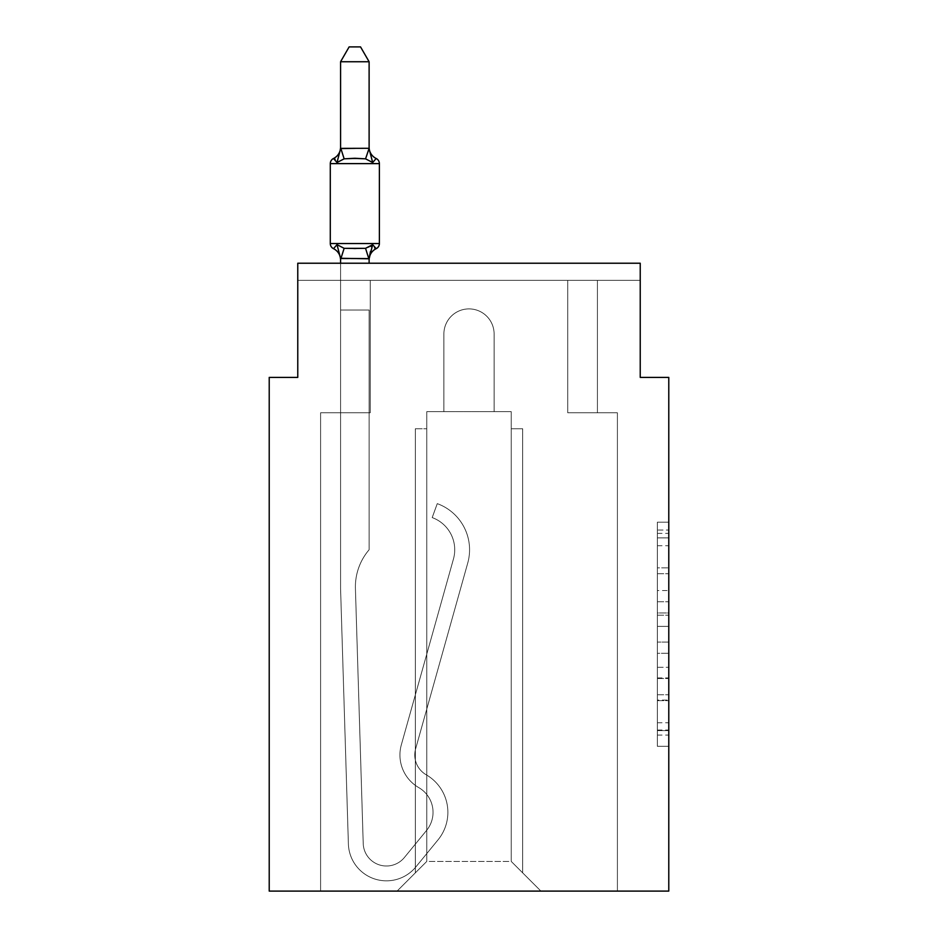 <?xml version="1.0" encoding="UTF-8"?>
<svg xmlns="http://www.w3.org/2000/svg" width="938" height="938" viewBox="0 0 938 938"><rect width="100%" height="100%" fill="white"/><g stroke="black" fill="none" stroke-linecap="round" stroke-linejoin="round"><path stroke-width="0.7" stroke-dasharray="4.69 3.52" d="M657.362 590.541L657.362 626.396L668.782 626.396L668.782 735.087L668.782 533.394L668.782 626.396L657.362 626.396L657.362 530.029L657.362 746.296L657.362 522.185L657.362 730.608L668.782 730.608L657.362 730.608L668.782 730.608L657.362 730.608L657.362 694.753L657.362 746.296L668.782 746.296L668.782 522.185L668.782 730.045L668.782 642.084L657.362 642.084L668.782 642.084L668.782 694.753L668.782 537.873L657.362 537.873L668.782 537.873L668.782 746.296L668.782 533.394L668.782 746.296L657.362 746.296L657.362 522.185L668.782 522.185L668.782 533.394L668.782 522.185L668.782 533.394L668.782 522.185L668.782 530.029L668.782 522.185L657.362 522.185L657.362 537.873L668.782 537.873L657.362 537.873L657.362 590.541L668.782 590.541M668.782 612.96L668.782 601.75L668.782 612.96L657.362 612.96L657.362 567.853L657.362 700.639L657.362 667.305L668.782 667.305L657.362 667.305L657.362 746.296L668.782 746.296L657.362 746.296L668.782 746.296L657.362 746.296L657.362 522.185L668.782 522.185L657.362 522.185L668.782 522.185L657.362 522.185L657.362 612.96L668.782 612.96M340.576 263.226L340.576 310.032L340.576 258.794L340.576 310.032L340.576 258.794L340.576 310.032L340.576 258.794L340.576 310.032L340.576 258.794L340.576 310.032L340.576 258.794L340.576 310.032L340.576 258.794L340.576 310.032L340.576 258.794L340.576 310.032L340.576 258.794L340.576 310.032L369.115 310.032L369.115 412.779L369.115 310.032L340.576 310.032L340.576 412.779L340.576 310.032L369.115 310.032L340.576 310.032L369.115 310.032L369.115 412.779L369.115 310.032L340.576 310.032L340.576 412.779L340.576 310.032L369.115 310.032L340.576 310.032L369.115 310.032L369.115 412.779L369.115 310.032L340.576 310.032L340.576 412.779L340.576 310.032L369.115 310.032L340.576 310.032L369.115 310.032L369.115 412.779L369.115 310.032L340.576 310.032L340.576 412.779L340.576 310.032L369.115 310.032L340.576 310.032L369.115 310.032L369.115 412.779L369.115 310.032L340.576 310.032L340.576 412.779L340.576 310.032L369.115 310.032L340.576 310.032L369.115 310.032L369.115 412.779L369.115 310.032L340.576 310.032L340.576 412.779L340.576 310.032L369.115 310.032L340.576 310.032L369.115 310.032L369.115 412.779L369.115 310.032L340.576 310.032L340.576 412.779L340.576 310.032L369.115 310.032L340.576 310.032L369.115 310.032L369.115 412.779L369.115 310.032L340.576 310.032L340.576 412.779L340.576 310.032L369.115 310.032L340.576 310.032L369.115 310.032L369.115 412.779L369.115 310.032L340.576 310.032L369.115 310.032L340.576 310.032L340.576 588.63L348.385 843.919A38.071 38.071 0 0 0 415.897 866.876L438.058 839.815A43.383 43.383 0 0 0 426.192 774.765A22.829 22.829 0 0 1 415.628 748.817L467.745 563.023A49.093 49.093 0 0 0 437.272 503.636L432.195 517.588A34.249 34.249 0 0 1 453.453 559.013L401.335 744.819A37.672 37.672 0 0 0 418.77 787.615A28.539 28.539 0 0 1 426.579 830.411L404.419 857.473A23.227 23.227 0 0 1 363.217 843.461L355.42 588.63A57.077 57.077 0 0 1 369.115 549.762L369.115 412.779L340.576 412.779L340.576 588.63L348.385 843.919A38.071 38.071 0 0 0 415.897 866.876L438.058 839.815A43.383 43.383 0 0 0 426.192 774.765A22.829 22.829 0 0 1 415.628 748.817L467.745 563.023A49.093 49.093 0 0 0 437.272 503.636L432.195 517.588A34.249 34.249 0 0 1 453.453 559.013L401.335 744.819A37.672 37.672 0 0 0 418.77 787.615A28.539 28.539 0 0 1 426.579 830.411L404.419 857.473A23.227 23.227 0 0 1 363.217 843.461L355.42 588.63A57.077 57.077 0 0 1 369.115 549.762L369.115 412.779L340.576 412.779L369.115 412.779L340.576 412.779L340.576 588.63L348.385 843.919A38.071 38.071 0 0 0 415.897 866.876L438.058 839.815A43.383 43.383 0 0 0 426.192 774.765A22.829 22.829 0 0 1 415.628 748.817L467.745 563.023A49.093 49.093 0 0 0 437.272 503.636L432.195 517.588A34.249 34.249 0 0 1 453.453 559.013L401.335 744.819A37.672 37.672 0 0 0 418.77 787.615A28.539 28.539 0 0 1 426.579 830.411L404.419 857.473A23.227 23.227 0 0 1 363.217 843.461L355.42 588.63A57.077 57.077 0 0 1 369.115 549.762L369.115 412.779L340.576 412.779L340.576 588.63L348.385 843.919A38.071 38.071 0 0 0 415.897 866.876L438.058 839.815A43.383 43.383 0 0 0 426.192 774.765A22.829 22.829 0 0 1 415.628 748.817L467.745 563.023A49.093 49.093 0 0 0 437.272 503.636L432.195 517.588A34.249 34.249 0 0 1 453.453 559.013L401.335 744.819A37.672 37.672 0 0 0 418.77 787.615A28.539 28.539 0 0 1 426.579 830.411L404.419 857.473A23.227 23.227 0 0 1 363.217 843.461L355.42 588.63A57.077 57.077 0 0 1 369.115 549.762L369.115 412.779L340.576 412.779L369.115 412.779L340.576 412.779L340.576 588.63L348.385 843.919A38.071 38.071 0 0 0 415.897 866.876L438.058 839.815A43.383 43.383 0 0 0 426.192 774.765A22.829 22.829 0 0 1 415.628 748.817L467.745 563.023A49.093 49.093 0 0 0 437.272 503.636L432.195 517.588A34.249 34.249 0 0 1 453.453 559.013L401.335 744.819A37.672 37.672 0 0 0 418.77 787.615A28.539 28.539 0 0 1 426.579 830.411L404.419 857.473A23.227 23.227 0 0 1 363.217 843.461L355.42 588.63A57.077 57.077 0 0 1 369.115 549.762L369.115 412.779L340.576 412.779L340.576 588.63L348.385 843.919A38.071 38.071 0 0 0 415.897 866.876L438.058 839.815A43.383 43.383 0 0 0 426.192 774.765A22.829 22.829 0 0 1 415.628 748.817L467.745 563.023A49.093 49.093 0 0 0 437.272 503.636L432.195 517.588A34.249 34.249 0 0 1 453.453 559.013L401.335 744.819A37.672 37.672 0 0 0 418.77 787.615A28.539 28.539 0 0 1 426.579 830.411L404.419 857.473A23.227 23.227 0 0 1 363.217 843.461L355.42 588.63A57.077 57.077 0 0 1 369.115 549.762L369.115 412.779L340.576 412.779L369.115 412.779L340.576 412.779L340.576 588.63L348.385 843.919A38.071 38.071 0 0 0 415.897 866.876L438.058 839.815A43.383 43.383 0 0 0 426.192 774.765A22.829 22.829 0 0 1 415.628 748.817L467.745 563.023A49.093 49.093 0 0 0 437.272 503.636L432.195 517.588A34.249 34.249 0 0 1 453.453 559.013L401.335 744.819A37.672 37.672 0 0 0 418.77 787.615A28.539 28.539 0 0 1 426.579 830.411L404.419 857.473A23.227 23.227 0 0 1 363.217 843.461L355.42 588.63A57.077 57.077 0 0 1 369.115 549.762L369.115 412.779L340.576 412.779L340.576 588.63L348.385 843.919A38.071 38.071 0 0 0 415.897 866.876L438.058 839.815A43.383 43.383 0 0 0 426.192 774.765A22.829 22.829 0 0 1 415.628 748.817L467.745 563.023A49.093 49.093 0 0 0 437.272 503.636L432.195 517.588A34.249 34.249 0 0 1 453.453 559.013L401.335 744.819A37.672 37.672 0 0 0 418.77 787.615A28.539 28.539 0 0 1 426.579 830.411L404.419 857.473A23.227 23.227 0 0 1 363.217 843.461L355.42 588.63A57.077 57.077 0 0 1 369.115 549.762L369.115 412.779L340.576 412.779L369.115 412.779L340.576 412.779L340.576 588.63L348.385 843.919A38.071 38.071 0 0 0 415.897 866.876L438.058 839.815A43.383 43.383 0 0 0 426.192 774.765A22.829 22.829 0 0 1 415.628 748.817L467.745 563.023A49.093 49.093 0 0 0 437.272 503.636L432.195 517.588A34.249 34.249 0 0 1 453.453 559.013L401.335 744.819A37.672 37.672 0 0 0 418.77 787.615A28.539 28.539 0 0 1 426.579 830.411L404.419 857.473A23.227 23.227 0 0 1 363.217 843.461L355.42 588.63A57.077 57.077 0 0 1 369.115 549.762L369.115 412.779L340.576 412.779L340.576 588.63L348.385 843.919A38.071 38.071 0 0 0 415.897 866.876L438.058 839.815A43.383 43.383 0 0 0 426.192 774.765A22.829 22.829 0 0 1 415.628 748.817L467.745 563.023A49.093 49.093 0 0 0 437.272 503.636L432.195 517.588A34.249 34.249 0 0 1 453.453 559.013L401.335 744.819A37.672 37.672 0 0 0 418.77 787.615A28.539 28.539 0 0 1 426.579 830.411L404.419 857.473A23.227 23.227 0 0 1 363.217 843.461L355.42 588.63A57.077 57.077 0 0 1 369.115 549.762L369.115 412.779L340.576 412.779L369.115 412.779L340.576 412.779L340.576 588.63L348.385 843.919A38.071 38.071 0 0 0 415.897 866.876L438.058 839.815A43.383 43.383 0 0 0 426.192 774.765A22.829 22.829 0 0 1 415.628 748.817L467.745 563.023A49.093 49.093 0 0 0 437.272 503.636L432.195 517.588A34.249 34.249 0 0 1 453.453 559.013L401.335 744.819A37.672 37.672 0 0 0 418.77 787.615A28.539 28.539 0 0 1 426.579 830.411L404.419 857.473A23.227 23.227 0 0 1 363.217 843.461L355.42 588.63A57.077 57.077 0 0 1 369.115 549.762L369.115 412.779L340.576 412.779L340.576 588.63L348.385 843.919A38.071 38.071 0 0 0 415.897 866.876L438.058 839.815A43.383 43.383 0 0 0 426.192 774.765A22.829 22.829 0 0 1 415.628 748.817L467.745 563.023A49.093 49.093 0 0 0 437.272 503.636L432.195 517.588A34.249 34.249 0 0 1 453.453 559.013L401.335 744.819A37.672 37.672 0 0 0 418.77 787.615A28.539 28.539 0 0 1 426.579 830.411L404.419 857.473A23.227 23.227 0 0 1 363.217 843.461L355.42 588.63A57.077 57.077 0 0 1 369.115 549.762L369.115 412.779L340.576 412.779L369.115 412.779L340.576 412.779L340.576 588.63L348.385 843.919A38.071 38.071 0 0 0 415.897 866.876L438.058 839.815A43.383 43.383 0 0 0 426.192 774.765A22.829 22.829 0 0 1 415.628 748.817L467.745 563.023A49.093 49.093 0 0 0 437.272 503.636L432.195 517.588A34.249 34.249 0 0 1 453.453 559.013L401.335 744.819A37.672 37.672 0 0 0 418.77 787.615A28.539 28.539 0 0 1 426.579 830.411L404.419 857.473A23.227 23.227 0 0 1 363.217 843.461L355.42 588.63A57.077 57.077 0 0 1 369.115 549.762L369.115 412.779L340.576 412.779L340.576 588.63L348.385 843.919A38.071 38.071 0 0 0 415.897 866.876L438.058 839.815A43.383 43.383 0 0 0 426.192 774.765A22.829 22.829 0 0 1 415.628 748.817L467.745 563.023A49.093 49.093 0 0 0 437.272 503.636L432.195 517.588A34.249 34.249 0 0 1 453.453 559.013L401.335 744.819A37.672 37.672 0 0 0 418.77 787.615A28.539 28.539 0 0 1 426.579 830.411L404.419 857.473A23.227 23.227 0 0 1 363.217 843.461L355.42 588.63A57.077 57.077 0 0 1 369.115 549.762L369.115 412.779L340.576 412.779L369.115 412.779L340.576 412.779L340.576 588.63L348.385 843.919A38.071 38.071 0 0 0 415.897 866.876L438.058 839.815A43.383 43.383 0 0 0 426.192 774.765A22.829 22.829 0 0 1 415.628 748.817L467.745 563.023A49.093 49.093 0 0 0 437.272 503.636L432.195 517.588A34.249 34.249 0 0 1 453.453 559.013L401.335 744.819A37.672 37.672 0 0 0 418.77 787.615A28.539 28.539 0 0 1 426.579 830.411L404.419 857.473A23.227 23.227 0 0 1 363.217 843.461L355.42 588.63A57.077 57.077 0 0 1 369.115 549.762L369.115 412.779L340.576 412.779L340.576 588.63L348.385 843.919A38.071 38.071 0 0 0 415.897 866.876L438.058 839.815A43.383 43.383 0 0 0 426.192 774.765A22.829 22.829 0 0 1 415.628 748.817L467.745 563.023A49.093 49.093 0 0 0 437.272 503.636L432.195 517.588A34.249 34.249 0 0 1 453.453 559.013L401.335 744.819A37.672 37.672 0 0 0 418.77 787.615A28.539 28.539 0 0 1 426.579 830.411L404.419 857.473A23.227 23.227 0 0 1 363.217 843.461L355.42 588.63A57.077 57.077 0 0 1 369.115 549.762L369.115 412.779L340.576 412.779L369.115 412.779L340.576 412.779L340.576 588.63L348.385 843.919A38.071 38.071 0 0 0 415.897 866.876L438.058 839.815A43.383 43.383 0 0 0 426.192 774.765A22.829 22.829 0 0 1 415.628 748.817L467.745 563.023A49.093 49.093 0 0 0 437.272 503.636L432.195 517.588A34.249 34.249 0 0 1 453.453 559.013L401.335 744.819A37.672 37.672 0 0 0 418.77 787.615A28.539 28.539 0 0 1 426.579 830.411L404.419 857.473A23.227 23.227 0 0 1 363.217 843.461L355.42 588.63A57.077 57.077 0 0 1 369.115 549.762L369.115 412.779L340.576 412.779L340.576 588.63L348.385 843.919A38.071 38.071 0 0 0 415.897 866.876L438.058 839.815A43.383 43.383 0 0 0 426.192 774.765A22.829 22.829 0 0 1 415.628 748.817L467.745 563.023A49.093 49.093 0 0 0 437.272 503.636L432.195 517.588A34.249 34.249 0 0 1 453.453 559.013L401.335 744.819A37.672 37.672 0 0 0 418.77 787.615A28.539 28.539 0 0 1 426.579 830.411L404.419 857.473A23.227 23.227 0 0 1 363.217 843.461L355.42 588.63A57.077 57.077 0 0 1 369.115 549.762L369.115 412.779L340.576 412.779L370.252 412.779L320.597 412.779L320.597 891.1L320.597 412.779L340.576 412.779L320.597 412.779L320.597 891.1L320.597 412.779L340.576 412.779L320.597 412.779L320.597 891.1L320.597 412.779L340.576 412.779L320.597 412.779L320.597 891.1L320.597 412.779L340.576 412.779L320.597 412.779L320.597 891.1L320.597 412.779L340.576 412.779L320.597 412.779L320.597 891.1L320.597 412.779L340.576 412.779L320.597 412.779L320.597 891.1L320.597 412.779L340.576 412.779L320.597 412.779L320.597 891.1L320.597 412.779L340.576 412.779L320.597 412.779L320.597 891.1L320.597 412.779L370.252 412.779L370.252 280.356L370.252 412.779L370.252 280.356L370.252 412.779L370.252 280.356L370.252 412.779L370.252 280.356L370.252 412.779L370.252 280.356L370.252 412.779L370.252 280.356L370.252 412.779L370.252 280.356L370.252 412.779L370.252 280.356L370.252 412.779L370.252 280.356L297.768 280.356L340.576 280.356L297.768 280.356L340.576 280.356L297.768 280.356L340.576 280.356L297.768 280.356L340.576 280.356L297.768 280.356L340.576 280.356L297.768 280.356L340.576 280.356L297.768 280.356L340.576 280.356L297.768 280.356L340.576 280.356L297.768 280.356L297.768 263.226L297.768 377.393L269.218 377.393L269.218 891.1L668.782 891.1L668.782 377.393L640.232 377.393L640.232 263.226L640.232 280.356L597.424 280.356L640.232 280.356L597.424 280.356L640.232 280.356L597.424 280.356L640.232 280.356L597.424 280.356L640.232 280.356L597.424 280.356L640.232 280.356L597.424 280.356L640.232 280.356L597.424 280.356L640.232 280.356L597.424 280.356L640.232 280.356L597.424 280.356L640.232 280.356L640.232 263.226L640.232 280.356L640.232 263.226L640.232 280.356L640.232 263.226L640.232 280.356L640.232 263.226L640.232 280.356L640.232 263.226L640.232 280.356L640.232 263.226L640.232 280.356L640.232 263.226L640.232 280.356L640.232 263.226L640.232 280.356L640.232 263.226L297.768 263.226L297.768 280.356L567.748 280.356L370.252 280.356L567.748 280.356L370.252 280.356L370.252 412.779L340.576 412.779L340.576 280.356L567.748 280.356L370.252 280.356L567.748 280.356L370.252 280.356L370.252 412.779L340.576 412.779L340.576 280.356L567.748 280.356L370.252 280.356L567.748 280.356L370.252 280.356L370.252 412.779L340.576 412.779L340.576 280.356L567.748 280.356L370.252 280.356L567.748 280.356L370.252 280.356L370.252 412.779L340.576 412.779L340.576 280.356L597.424 280.356L597.424 412.779L617.403 412.779L617.403 891.1L540.921 891.1L511.233 861.424L540.921 891.1L511.233 861.424L426.767 861.424L397.079 891.1L617.403 891.1L617.403 412.779L617.403 891.1L540.921 891.1L511.233 861.424L511.233 411.641L511.233 861.424L511.233 411.641L511.233 861.424L540.921 891.1L617.403 891.1L617.403 412.779L617.403 891.1L540.921 891.1L511.233 861.424L511.233 411.641L511.233 861.424L540.921 891.1L617.403 891.1L617.403 412.779L617.403 891.1L540.921 891.1L511.233 861.424L511.233 411.641L511.233 861.424L540.921 891.1L617.403 891.1L617.403 412.779L617.403 891.1L540.921 891.1L511.233 861.424L511.233 411.641L511.233 861.424L540.921 891.1L617.403 891.1L617.403 412.779L617.403 891.1L540.921 891.1L511.233 861.424L511.233 411.641L511.233 861.424L540.921 891.1L617.403 891.1L617.403 412.779L617.403 891.1L540.921 891.1L511.233 861.424L511.233 411.641L511.233 861.424L540.921 891.1L617.403 891.1L617.403 412.779L617.403 891.1L540.921 891.1L511.233 861.424L511.233 411.641L511.233 861.424L540.921 891.1L617.403 891.1L617.403 412.779L617.403 891.1L540.921 891.1L511.233 861.424L511.233 411.641L511.233 861.424L511.233 428.76L511.233 861.424L511.233 428.76L511.233 861.424L511.233 428.76L511.233 861.424L511.233 428.76L511.233 861.424L511.233 428.76L511.233 861.424L511.233 428.76L511.233 861.424L511.233 428.76L511.233 861.424L511.233 428.76L511.233 861.424L540.921 891.1L617.403 891.1L617.403 412.779L567.748 412.779L567.748 280.356L597.424 280.356L597.424 412.779L567.748 412.779L567.748 280.356L597.424 280.356L597.424 412.779L617.403 412.779L567.748 412.779L567.748 280.356L597.424 280.356L597.424 412.779L567.748 412.779L567.748 280.356L597.424 280.356L597.424 412.779L617.403 412.779L567.748 412.779L567.748 280.356L597.424 280.356L597.424 412.779L567.748 412.779L567.748 280.356L597.424 280.356L597.424 412.779L617.403 412.779L567.748 412.779L567.748 280.356L597.424 280.356L597.424 412.779L567.748 412.779L567.748 280.356L597.424 280.356L597.424 412.779L617.403 412.779L567.748 412.779L567.748 280.356L597.424 280.356L597.424 412.779L567.748 412.779L567.748 280.356L597.424 280.356L597.424 412.779L567.748 412.779L567.748 280.356L597.424 280.356L597.424 412.779L617.403 412.779L567.748 412.779L567.748 280.356L597.424 280.356L597.424 412.779L567.748 412.779L567.748 280.356L597.424 280.356L597.424 412.779L617.403 412.779L567.748 412.779L567.748 280.356L597.424 280.356L597.424 412.779L567.748 412.779L567.748 280.356L597.424 280.356L597.424 412.779L617.403 412.779L567.748 412.779L567.748 280.356L597.424 280.356L597.424 412.779L567.748 412.779L567.748 280.356L597.424 280.356L597.424 412.779L617.403 412.779L567.748 412.779L567.748 280.356L370.252 280.356L370.252 412.779L340.576 412.779L340.576 280.356L567.748 280.356L370.252 280.356L370.252 412.779L340.576 412.779L340.576 280.356L567.748 280.356L370.252 280.356L370.252 412.779L340.576 412.779L340.576 280.356L567.748 280.356L370.252 280.356L370.252 412.779L340.576 412.779L340.576 280.356L567.748 280.356L370.252 280.356L567.748 280.356L370.252 280.356L567.748 280.356L370.252 280.356L567.748 280.356L370.252 280.356L567.748 280.356L370.252 280.356L370.252 412.779L340.576 412.779L340.576 280.356L370.252 280.356L370.252 412.779L340.576 412.779L340.576 280.356L370.252 280.356L370.252 412.779L340.576 412.779L340.576 280.356L370.252 280.356L370.252 412.779L340.576 412.779L340.576 280.356L370.252 280.356L370.252 412.779L340.576 412.779L340.576 280.356L370.252 280.356L370.252 412.779L340.576 412.779L340.576 280.356L370.252 280.356L370.252 412.779L340.576 412.779L340.576 280.356L370.252 280.356L370.252 412.779L340.576 412.779L340.576 280.356L370.252 280.356L370.252 412.779L340.576 412.779L340.576 280.356L370.252 280.356L370.252 412.779L340.576 412.779L340.576 280.356L370.252 280.356L370.252 412.779L340.576 412.779L369.115 412.779L340.576 412.779L340.576 258.794L369.115 258.278L369.115 259.967L369.115 258.278L340.576 258.278L340.576 259.967L340.576 258.278L369.115 258.278L369.115 259.967L369.115 258.278L340.576 258.794L337 244.654L344.14 248.324L365.55 248.324L344.14 248.324L337 244.654L340.576 259.967A12.557 12.557 0 0 0 333.506 248.676A5.71 5.71 0 0 1 330.293 243.54A5.71 5.71 0 0 0 333.506 248.676A5.71 5.71 0 0 1 330.293 243.54A5.71 5.71 0 0 0 333.506 248.676A5.71 5.71 0 0 1 330.293 243.54A5.71 5.71 0 0 0 333.506 248.676L337 244.654L344.14 248.324L354.845 248.898L365.55 248.324L372.679 244.654L365.55 248.324L344.14 248.324L337 244.654L340.576 258.794L369.115 258.278L369.115 259.967L369.115 258.278L340.576 258.794L337 244.654L344.14 248.324L354.845 248.898L365.55 248.324L372.679 244.654L369.115 259.967L369.115 258.278L369.115 259.967L369.115 258.278L369.115 259.967L369.115 258.278L340.799 258.865L369.115 258.278L369.115 259.967L369.115 258.278L340.576 258.794L369.115 258.278L369.115 259.967L369.115 258.278L340.576 258.278L340.576 259.967A12.557 12.557 0 0 0 333.506 248.676A5.71 5.71 0 0 1 330.293 243.54A5.71 5.71 0 0 0 333.506 248.676L337 244.654L340.576 258.794L369.115 258.278L369.115 259.967L372.679 244.654L365.55 248.324L344.14 248.324L337 244.654L344.14 248.324L354.845 248.898L365.55 248.324L372.679 244.654L365.55 248.324L344.14 248.324L337 244.654L340.576 258.278L337 244.654L344.14 248.324L354.845 248.898L365.55 248.324L372.679 244.654L369.115 258.278L372.679 244.654L365.55 248.324L344.14 248.324L337 244.654L340.576 259.967L337 244.654L344.14 248.324L354.845 248.898L365.55 248.324L372.679 244.654L365.55 248.324L344.14 248.324L337 244.654L340.576 259.967A12.557 12.557 0 0 0 333.506 248.676A5.71 5.71 0 0 1 330.293 243.54A5.71 5.71 0 0 0 333.506 248.676L337 244.654L344.14 248.324L354.845 248.898L365.55 248.324L372.679 244.654L369.115 258.278L372.679 244.654L365.55 248.324L344.14 248.324L337 244.654L340.799 258.865L337 244.654L344.14 248.324L354.845 248.898L365.55 248.324L372.679 244.654L365.55 248.324L344.14 248.324L337 244.654L340.576 259.967A12.557 12.557 0 0 0 333.506 248.676A5.71 5.71 0 0 1 330.293 243.54A5.71 5.71 0 0 0 333.506 248.676A5.71 5.71 0 0 1 330.293 243.54A5.71 5.71 0 0 0 333.506 248.676L337 244.654L340.799 258.865L368.88 258.865L340.576 258.278L340.576 259.967L340.576 258.278L369.115 258.794L340.576 258.794L337 244.654L340.576 259.967A12.557 12.557 0 0 0 333.506 248.676A5.71 5.71 0 0 1 330.293 243.54A5.71 5.71 0 0 0 333.506 248.676A12.557 12.557 0 0 1 340.576 259.967L340.576 258.278L369.115 258.794L372.679 244.654L365.55 248.324L370.979 246.565M494.115 334.01L494.115 411.641L511.233 411.641L511.233 861.424L511.233 411.641L426.767 411.641L443.885 411.641L443.885 334.01A25.115 25.115 0 0 1 469 308.895A25.115 25.115 0 0 1 494.115 334.01L494.115 411.641L511.233 411.641L494.115 411.641L511.233 411.641L494.115 411.641L511.233 411.641L494.115 411.641L511.233 411.641L494.115 411.641L511.233 411.641L494.115 411.641L494.115 334.01L494.115 411.641L494.115 334.01L494.115 411.641L511.233 411.641L494.115 411.641L494.115 334.01L494.115 411.641L494.115 334.01L494.115 411.641L511.233 411.641L494.115 411.641L494.115 334.01L494.115 411.641L494.115 334.01L494.115 411.641L511.233 411.641L494.115 411.641L494.115 334.01A25.115 25.115 0 0 0 469 308.895A25.115 25.115 0 0 0 443.885 334.01A25.115 25.115 0 0 1 469 308.895A25.115 25.115 0 0 1 494.115 334.01A25.115 25.115 0 0 0 469 308.895A25.115 25.115 0 0 0 443.885 334.01A25.115 25.115 0 0 1 469 308.895A25.115 25.115 0 0 1 494.115 334.01A25.115 25.115 0 0 0 469 308.895A25.115 25.115 0 0 0 443.885 334.01A25.115 25.115 0 0 1 469 308.895A25.115 25.115 0 0 1 494.115 334.01A25.115 25.115 0 0 0 469 308.895A25.115 25.115 0 0 0 443.885 334.01A25.115 25.115 0 0 1 469 308.895A25.115 25.115 0 0 1 494.115 334.01A25.115 25.115 0 0 0 469 308.895A25.115 25.115 0 0 0 443.885 334.01A25.115 25.115 0 0 1 469 308.895A25.115 25.115 0 0 1 494.115 334.01A25.115 25.115 0 0 0 469 308.895A25.115 25.115 0 0 0 443.885 334.01A25.115 25.115 0 0 1 469 308.895A25.115 25.115 0 0 1 494.115 334.01A25.115 25.115 0 0 0 469 308.895A25.115 25.115 0 0 0 443.885 334.01A25.115 25.115 0 0 1 469 308.895A25.115 25.115 0 0 1 494.115 334.01A25.115 25.115 0 0 0 469 308.895A25.115 25.115 0 0 0 443.885 334.01A25.115 25.115 0 0 1 469 308.895A25.115 25.115 0 0 1 494.115 334.01A25.115 25.115 0 0 0 469 308.895A25.115 25.115 0 0 0 443.885 334.01L443.885 411.641L443.885 334.01L443.885 411.641L443.885 334.01L443.885 411.641L443.885 334.01L443.885 411.641L443.885 334.01L443.885 411.641L443.885 334.01L443.885 411.641L443.885 334.01L443.885 411.641L443.885 334.01L443.885 411.641L443.885 334.01L443.885 411.641L426.767 411.641L443.885 411.641L426.767 411.641L443.885 411.641L426.767 411.641L443.885 411.641L426.767 411.641L443.885 411.641L426.767 411.641L443.885 411.641L426.767 411.641L443.885 411.641L426.767 411.641L443.885 411.641L426.767 411.641L443.885 411.641L426.767 411.641L426.767 861.424L426.767 411.641L426.767 861.424L397.079 891.1L426.767 861.424L426.767 411.641L511.233 411.641L494.115 411.641L494.115 334.01M320.597 891.1L397.079 891.1L320.597 891.1L397.079 891.1L426.767 861.424L426.767 411.641L426.767 861.424L397.079 891.1L320.597 891.1L397.079 891.1L426.767 861.424L426.767 411.641L426.767 861.424L397.079 891.1L320.597 891.1L397.079 891.1L426.767 861.424L426.767 411.641L426.767 861.424L397.079 891.1L320.597 891.1L397.079 891.1L426.767 861.424L426.767 411.641L426.767 861.424L397.079 891.1L320.597 891.1L397.079 891.1L426.767 861.424L426.767 411.641L426.767 861.424L397.079 891.1L320.597 891.1L397.079 891.1L426.767 861.424L426.767 411.641L426.767 861.424L397.079 891.1L320.597 891.1L397.079 891.1L426.767 861.424L426.767 411.641L426.767 861.424L397.079 891.1L320.597 891.1L397.079 891.1L426.767 861.424L426.767 411.641L426.767 861.424L397.079 891.1L540.921 891.1L511.233 861.424L426.767 861.424L397.079 891.1L320.597 891.1M297.768 263.226L640.232 263.226L297.768 263.226M426.767 428.76L426.767 861.424L426.767 428.76L426.767 861.424L426.767 428.76L426.767 861.424L426.767 428.76L426.767 861.424L426.767 428.76L426.767 861.424L426.767 428.76L426.767 861.424L426.767 428.76L426.767 861.424L426.767 428.76L426.767 861.424L426.767 428.76L415.346 428.76L426.767 428.76L415.346 428.76L415.346 872.832L415.346 428.76L426.767 428.76L415.346 428.76L415.346 872.832L415.346 428.76L426.767 428.76L415.346 428.76L415.346 872.832L415.346 428.76L426.767 428.76L415.346 428.76L415.346 872.832L415.346 428.76L426.767 428.76L415.346 428.76L415.346 872.832L415.346 428.76L426.767 428.76L415.346 428.76L415.346 872.832L415.346 428.76L426.767 428.76L415.346 428.76L415.346 872.832L415.346 428.76L426.767 428.76M522.654 428.76L522.654 872.832L522.654 428.76L511.233 428.76L522.654 428.76L522.654 872.832L522.654 428.76L511.233 428.76L522.654 428.76L522.654 872.832L522.654 428.76L511.233 428.76L522.654 428.76L522.654 872.832L522.654 428.76L511.233 428.76L522.654 428.76L522.654 872.832L522.654 428.76L511.233 428.76L522.654 428.76L522.654 872.832L522.654 428.76L511.233 428.76L522.654 428.76L522.654 872.832L522.654 428.76L511.233 428.76L522.654 428.76L522.654 872.832L522.654 428.76L511.233 428.76L522.654 428.76M415.346 428.76L415.346 872.832L415.346 428.76M567.748 412.779L567.748 280.356L567.748 412.779L567.748 280.356L567.748 412.779L567.748 280.356L567.748 412.779L567.748 280.356L567.748 412.779L567.748 280.356L567.748 412.779L567.748 280.356L567.748 412.779L567.748 280.356L567.748 412.779L567.748 280.356L567.748 412.779L567.748 280.356L567.748 412.779L597.424 412.779L567.748 412.779M657.362 626.396L668.782 626.396L657.362 626.396M657.362 530.029L657.362 522.185L657.362 530.029L668.782 530.029L657.362 530.029M657.362 700.076L657.362 653.294L657.362 700.076L668.782 700.076L657.362 700.076M657.362 653.294L657.362 642.084L668.782 642.084L657.362 642.084L657.362 653.294L668.782 653.294L657.362 653.294M657.362 567.853L657.362 537.873L657.362 567.853L668.782 567.853L657.362 567.853M657.362 522.185L668.782 522.185L657.362 522.185L657.362 533.394L657.362 522.185L668.782 522.185M657.362 746.296L668.782 746.296L657.362 746.296L657.362 735.087L657.362 746.296M354.845 158.264L344.14 158.839L337 162.508L344.14 158.839L365.55 158.839L372.679 162.508L365.55 158.839L354.845 158.264L344.14 158.839L337 162.508L340.576 147.207L340.576 148.884L369.115 148.38L340.576 148.884L340.576 147.207L340.576 148.884L369.115 148.38L340.576 148.884L340.576 147.207L340.576 148.884L369.115 148.38L340.576 148.884L340.576 147.207L340.576 148.884L369.115 148.38L340.576 148.884L340.576 147.207L340.576 148.884L369.115 148.38L340.576 148.884L340.576 147.207L340.576 148.884L369.115 148.38L340.576 148.884L340.576 147.207L340.576 148.884L369.115 148.38L340.576 148.884L340.576 147.207L340.576 148.884L369.115 148.38L340.576 148.884L340.576 147.207L337 162.508L344.14 158.839L365.55 158.839L372.679 162.508L365.55 158.839L354.845 158.264L344.14 158.839L337 162.508L340.576 148.884L337 162.508L344.14 158.839L365.55 158.839L372.679 162.508L365.55 158.839L354.845 158.264L344.14 158.839L337 162.508L340.576 148.884L337 162.508L344.14 158.839L365.55 158.839L372.679 162.508L365.55 158.839L354.845 158.264L344.14 158.839L337 162.508L340.576 148.884L337 162.508L344.14 158.839L365.55 158.839L372.679 162.508L365.55 158.839L354.845 158.264L344.14 158.839L337 162.508L340.576 148.884L337 162.508L344.14 158.839L365.55 158.839L372.679 162.508L365.55 158.839L354.845 158.264L344.14 158.839L337 162.508L340.576 148.884L337 162.508L344.14 158.839L365.55 158.839L372.679 162.508L365.55 158.839L354.845 158.264L344.14 158.839L337 162.508L340.576 148.884L337 162.508L344.14 158.839L365.55 158.839L372.679 162.508L365.55 158.839L354.845 158.264M340.576 147.207A12.557 12.557 0 0 1 333.506 158.499A12.557 12.557 0 0 0 340.576 147.207A12.557 12.557 0 0 1 333.506 158.499A12.557 12.557 0 0 0 340.576 147.207A12.557 12.557 0 0 1 333.506 158.499A12.557 12.557 0 0 0 340.576 147.207A12.557 12.557 0 0 1 333.506 158.499A12.557 12.557 0 0 0 340.576 147.207A12.557 12.557 0 0 1 333.506 158.499A12.557 12.557 0 0 0 340.576 147.207A12.557 12.557 0 0 1 333.506 158.499A12.557 12.557 0 0 0 340.576 147.207A12.557 12.557 0 0 1 333.506 158.499A12.557 12.557 0 0 0 340.576 147.207A12.557 12.557 0 0 1 333.506 158.499A12.557 12.557 0 0 0 340.576 147.207A12.557 12.557 0 0 1 333.506 158.499A5.71 5.71 0 0 0 330.293 163.622A5.71 5.71 0 0 1 333.506 158.499A5.71 5.71 0 0 0 330.293 163.622A5.71 5.71 0 0 1 333.506 158.499A5.71 5.71 0 0 0 330.293 163.622A5.71 5.71 0 0 1 333.506 158.499A5.71 5.71 0 0 0 330.293 163.622A5.71 5.71 0 0 1 333.506 158.499A5.71 5.71 0 0 0 330.293 163.622A5.71 5.71 0 0 1 333.506 158.499A5.71 5.71 0 0 0 330.293 163.622A5.71 5.71 0 0 1 333.506 158.499A5.71 5.71 0 0 0 330.293 163.622A5.71 5.71 0 0 1 333.506 158.499A5.71 5.71 0 0 0 330.293 163.622A5.71 5.71 0 0 1 333.506 158.499A5.71 5.71 0 0 0 330.293 163.622L330.293 243.54A5.71 5.71 0 0 0 333.506 248.676A12.557 12.557 0 0 1 340.576 259.967A12.557 12.557 0 0 0 333.506 248.676A12.557 12.557 0 0 1 340.576 259.967L340.576 258.278L340.576 259.967A12.557 12.557 0 0 0 333.506 248.676A12.557 12.557 0 0 1 340.576 259.967L340.576 258.794M369.115 147.207A12.557 12.557 0 0 0 376.173 158.499A12.557 12.557 0 0 1 369.115 147.207A12.557 12.557 0 0 0 376.173 158.499A5.71 5.71 0 0 1 379.386 163.622A5.71 5.71 0 0 0 376.173 158.499A12.557 12.557 0 0 1 369.115 147.207A12.557 12.557 0 0 0 376.173 158.499A5.71 5.71 0 0 1 379.386 163.622A5.71 5.71 0 0 0 376.173 158.499A12.557 12.557 0 0 1 369.115 147.207A12.557 12.557 0 0 0 376.173 158.499A5.71 5.71 0 0 1 379.386 163.622A5.71 5.71 0 0 0 376.173 158.499A12.557 12.557 0 0 1 369.115 147.207A12.557 12.557 0 0 0 376.173 158.499A5.71 5.71 0 0 1 379.386 163.622A5.71 5.71 0 0 0 376.173 158.499A12.557 12.557 0 0 1 369.115 147.207A12.557 12.557 0 0 0 376.173 158.499A5.71 5.71 0 0 1 379.386 163.622A5.71 5.71 0 0 0 376.173 158.499A12.557 12.557 0 0 1 369.115 147.207A12.557 12.557 0 0 0 376.173 158.499A5.71 5.71 0 0 1 379.386 163.622A5.71 5.71 0 0 0 376.173 158.499A12.557 12.557 0 0 1 369.115 147.207A12.557 12.557 0 0 0 376.173 158.499A5.71 5.71 0 0 1 379.386 163.622A5.71 5.71 0 0 0 376.173 158.499A12.557 12.557 0 0 1 369.115 147.207L369.115 148.884L369.115 147.207A12.557 12.557 0 0 0 376.173 158.499A5.71 5.71 0 0 1 379.386 163.622A5.71 5.71 0 0 0 376.173 158.499A5.71 5.71 0 0 1 379.386 163.622L379.386 243.54A5.71 5.71 0 0 1 376.173 248.676A5.71 5.71 0 0 0 379.386 243.54A5.71 5.71 0 0 1 376.173 248.676A12.557 12.557 0 0 0 369.115 259.967A12.557 12.557 0 0 1 376.173 248.676A5.71 5.71 0 0 0 379.386 243.54A5.71 5.71 0 0 1 376.173 248.676A12.557 12.557 0 0 0 369.115 259.967A12.557 12.557 0 0 1 376.173 248.676A5.71 5.71 0 0 0 379.386 243.54A5.71 5.71 0 0 1 376.173 248.676A12.557 12.557 0 0 0 369.115 259.967A12.557 12.557 0 0 1 376.173 248.676A5.71 5.71 0 0 0 379.386 243.54A5.71 5.71 0 0 1 376.173 248.676A12.557 12.557 0 0 0 369.115 259.967A12.557 12.557 0 0 1 376.173 248.676A5.71 5.71 0 0 0 379.386 243.54A5.71 5.71 0 0 1 376.173 248.676A12.557 12.557 0 0 0 369.115 259.967A12.557 12.557 0 0 1 376.173 248.676A5.71 5.71 0 0 0 379.386 243.54A5.71 5.71 0 0 1 376.173 248.676A12.557 12.557 0 0 0 369.115 259.967A12.557 12.557 0 0 1 376.173 248.676A5.71 5.71 0 0 0 379.386 243.54A5.71 5.71 0 0 1 376.173 248.676A12.557 12.557 0 0 0 369.115 259.967A12.557 12.557 0 0 1 376.173 248.676A5.71 5.71 0 0 0 379.386 243.54A5.71 5.71 0 0 1 376.173 248.676A12.557 12.557 0 0 0 369.115 259.967A12.557 12.557 0 0 1 376.173 248.676A12.557 12.557 0 0 0 369.115 259.967M330.293 163.622L379.386 163.622L330.293 163.622L379.386 163.622L330.293 163.622L379.386 163.622L330.293 163.622L379.386 163.622L330.293 163.622L379.386 163.622L330.293 163.622L379.386 163.622L330.293 163.622L379.386 163.622L330.293 163.622L330.293 243.54L379.386 243.54L330.293 243.54L379.386 243.54L330.293 243.54L379.386 243.54L330.293 243.54L379.386 243.54L330.293 243.54L379.386 243.54L330.293 243.54L379.386 243.54L330.293 243.54L379.386 243.54L330.293 243.54L330.293 163.622L330.293 243.54L330.293 163.622L330.293 243.54L330.293 163.622L330.293 243.54L330.293 163.622L330.293 243.54L330.293 163.622L330.293 243.54L330.293 163.622L330.293 243.54L330.293 163.622L330.293 243.54L330.293 163.622L379.386 163.622L379.386 243.54L330.293 243.54M340.576 148.38L340.576 61.744L349.135 46.9L340.576 61.744L369.115 61.744L360.544 46.9L369.115 61.744L340.576 61.744L340.576 148.38L340.576 61.744L349.135 46.9L360.544 46.9L369.115 61.744L360.544 46.9L349.135 46.9L340.576 61.744L340.576 148.38L340.576 61.744L349.135 46.9L340.576 61.744L369.115 61.744L360.544 46.9L369.115 61.744L340.576 61.744L340.576 148.38L340.576 61.744L349.135 46.9L360.544 46.9L369.115 61.744L360.544 46.9L349.135 46.9L340.576 61.744L340.576 148.38L340.576 61.744L349.135 46.9L340.576 61.744L369.115 61.744L360.544 46.9L369.115 61.744L340.576 61.744L340.576 148.38L340.576 61.744L349.135 46.9L360.544 46.9L369.115 61.744L369.115 148.38L340.576 148.38L337 162.508L340.576 148.884L337 162.508L344.14 158.839L365.55 158.839L372.679 162.508L369.115 148.884L369.115 61.744L340.576 61.744L340.576 148.38L340.576 61.744L369.115 61.744L369.115 148.38L369.115 61.744L340.576 61.744L349.135 46.9L360.544 46.9L349.135 46.9L360.544 46.9L369.115 61.744L369.115 148.884L372.679 162.508L369.115 148.884L372.679 162.508L369.115 148.884L369.115 61.744L340.576 61.744L349.135 46.9L360.544 46.9L369.115 61.744L369.115 148.38L369.115 61.744L340.576 61.744L340.576 148.38L340.576 61.744L369.115 61.744L369.115 148.884L372.679 162.508L369.115 148.884L372.679 162.508L369.115 148.884L369.115 61.744L340.576 61.744L349.135 46.9L360.544 46.9L349.135 46.9L360.544 46.9L369.115 61.744L369.115 148.38L369.115 61.744L340.576 61.744L349.135 46.9L360.544 46.9L369.115 61.744L369.115 148.884L372.679 162.508L369.115 148.884L372.679 162.508L369.115 148.884L369.115 61.744L340.576 61.744L340.576 148.38L340.576 61.744L369.115 61.744L369.115 148.38L369.115 61.744L340.576 61.744L349.135 46.9L360.544 46.9L349.135 46.9L360.544 46.9L369.115 61.744L369.115 148.884L372.679 162.508L369.115 148.38M369.115 263.226L369.115 258.794M370.451 251.56L372.679 244.654L369.115 258.278M379.386 163.622L379.386 243.54M340.576 259.967A12.557 12.557 0 0 0 333.506 248.676A12.557 12.557 0 0 1 340.576 259.967L340.576 258.278L340.576 259.967A12.557 12.557 0 0 0 333.506 248.676A12.557 12.557 0 0 1 340.576 259.967A12.557 12.557 0 0 0 333.506 248.676A12.557 12.557 0 0 1 340.576 259.967L337 244.654L344.14 248.324L340.799 258.865L344.14 248.324L340.799 258.865L344.14 248.324L340.799 258.865L344.14 248.324L340.799 258.865L344.14 248.324L340.799 258.865L344.14 248.324L340.799 258.865L344.14 248.324L340.799 258.865L344.14 248.324L340.799 258.865L344.14 248.324L365.55 248.324L368.88 258.865L365.55 248.324L368.88 258.865L365.55 248.324L368.88 258.865L365.55 248.324L368.88 258.865L365.55 248.324L368.88 258.865L365.55 248.324L368.88 258.865L365.55 248.324L368.88 258.865L365.55 248.324L368.88 258.865L365.55 248.324L372.679 244.654M369.115 61.744L360.544 46.9L349.135 46.9L340.576 61.744M657.362 694.753L668.782 694.753L657.362 694.753M657.362 677.94L668.782 677.94M657.362 573.739L668.782 573.739L657.362 573.739M657.362 533.394L668.782 533.394M657.362 735.087L668.782 735.087M657.362 722.764L668.782 722.764M657.362 545.717L668.782 545.717M657.362 615.199L668.782 615.199L657.362 615.199M657.362 678.502L668.782 678.502L657.362 678.502M657.362 700.639L668.782 700.639L657.362 700.639M657.362 601.75L668.782 601.75L657.362 601.75M340.799 148.298L344.14 158.839M368.88 148.298L365.55 158.839M340.799 258.865L344.14 248.324M368.88 258.865L365.55 248.324M657.362 730.045L668.782 730.045M657.362 730.608L668.782 730.608M657.362 537.873L668.782 537.873"/><path stroke-width="1.41" d="M668.782 891.1L668.782 377.393L640.232 377.393L640.232 263.226L297.768 263.226L297.768 377.393L269.218 377.393L269.218 891.1L668.782 891.1M370.979 246.565L372.679 244.654L365.55 248.324L344.14 248.324L337 244.654L333.506 248.676A5.71 5.71 0 0 1 330.293 243.54L379.386 243.54L379.386 163.622A5.71 5.71 0 0 0 376.173 158.499L372.679 162.508L376.173 158.499A12.557 12.557 0 0 1 369.115 147.207L369.115 148.884L369.115 147.207M369.115 61.744L340.576 61.744L349.135 46.9L360.544 46.9L369.115 61.744L369.115 148.884L372.679 162.508L365.55 158.839L354.845 158.264L344.14 158.839L337 162.508L333.506 158.499L335.136 159.272L333.506 158.499L335.136 159.272L333.506 158.499L335.136 159.272L333.506 158.499L335.136 159.272L333.506 158.499L337 162.508L333.506 158.499A12.557 12.557 0 0 0 340.576 147.207M369.115 259.967A12.557 12.557 0 0 1 376.173 248.676L372.679 244.654L376.173 248.676L372.679 244.654L376.173 248.676L372.679 244.654L376.173 248.676L372.679 244.654L376.173 248.676L372.679 244.654L376.173 248.676L374.555 247.89L376.173 248.676A5.71 5.71 0 0 0 379.386 243.54M372.679 244.654L369.115 258.794L340.576 258.278L340.576 263.226M369.115 148.38L365.55 158.839M340.576 61.744L340.576 148.884L337 162.508L333.506 158.499A5.71 5.71 0 0 0 330.293 163.622L330.293 243.54M340.576 148.38L368.88 148.298M369.115 263.226L369.115 258.794M340.576 258.278L337 244.654L333.506 248.676A12.557 12.557 0 0 1 340.576 259.967M369.115 258.278L370.451 251.56M379.386 163.622L330.293 163.622M344.14 248.324L340.799 258.865M365.55 248.324L368.88 258.865M340.799 148.298L344.14 158.839"/></g></svg>
